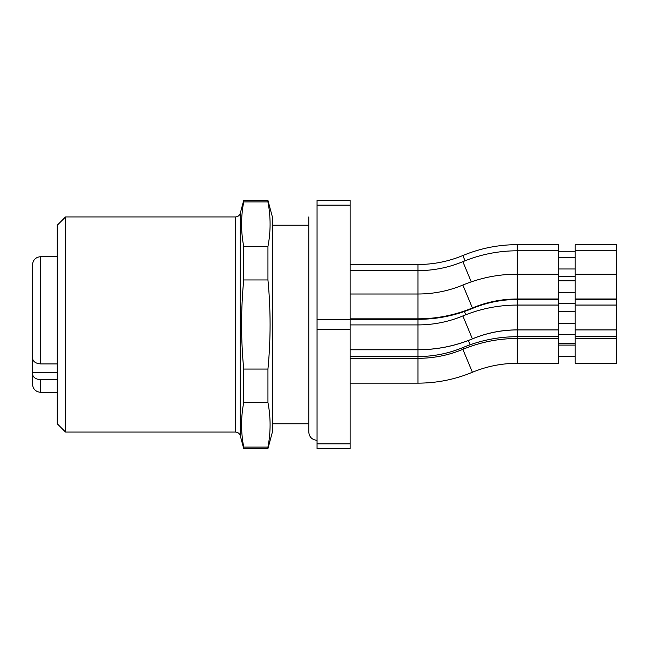 <?xml version="1.0" encoding="UTF-8"?>
<svg xmlns="http://www.w3.org/2000/svg" width="649" height="649" viewBox="0 0 649 649"><rect width="100%" height="100%" fill="white"/><g stroke="black" fill="none" stroke-linecap="round" stroke-linejoin="round"><path stroke-width="0.97" d="M350.144 329.23L317.053 329.23L317.053 319.77L350.144 319.77L350.144 443.867L317.053 443.867L317.053 448.597L350.144 448.597L350.144 443.867M350.144 319.77L350.144 205.133L317.053 205.133L317.053 319.77M317.053 205.133L317.053 200.403L350.144 200.403L350.144 205.133M317.053 329.23L317.053 443.867M558.635 263.194L558.635 363.294L517.269 363.294L517.269 244.649L558.635 244.649L558.635 263.194M575.184 263.194L575.184 244.649L616.55 244.649L616.55 363.294L575.184 363.294L575.184 263.194M267.948 246.466L267.948 279.946L243.716 279.946L243.716 246.466C240.86 231.62 240.86 216.766 243.716 201.912L243.716 200.403L267.948 200.403L267.948 201.912C270.803 216.766 270.803 231.62 267.948 246.466L243.716 246.466M267.948 369.054L267.948 402.534L243.716 402.534L243.716 369.054L267.948 369.054C270.795 339.443 270.795 309.743 267.948 279.946M267.948 447.088L267.948 448.597L243.716 448.597L243.716 447.088L267.948 447.088C270.803 432.234 270.803 417.38 267.948 402.534M243.716 201.912L267.948 201.912M243.716 402.534C240.86 417.38 240.86 432.234 243.716 447.088M243.716 279.946C240.868 309.743 240.868 339.443 243.716 369.054M267.948 448.597L272.377 432.056L272.377 216.944L267.948 200.403M243.716 200.403L240.268 213.27L240.268 435.73C239.497 433.427 237.899 432.202 235.473 432.056L65.541 432.056L65.541 216.944L57.266 225.219L57.266 423.781L65.541 432.056M57.266 372.469L32.45 372.469L32.45 384.07L32.45 356.674M40.725 363.919C35.671 363.545 32.912 361.566 32.45 357.98L32.45 264.93C32.945 259.908 35.695 257.15 40.725 256.655L40.725 363.919L57.266 363.919M32.45 292.147L32.45 297.323M32.45 316.022L32.45 320.111M57.266 379.714L40.725 379.714C35.663 379.341 32.904 377.361 32.45 373.775M471.263 281.853L462.859 261.669C480.276 254.449 498.416 250.822 517.269 250.782L558.635 250.782M350.144 358.329L417.988 358.329C433.54 358.297 448.491 355.311 462.859 349.357L472.399 372.266C454.981 379.487 436.842 383.113 417.988 383.153L417.988 264.5L350.144 264.5M558.635 298.978L517.269 298.978C501.726 299.011 486.766 302.004 472.399 307.959L462.859 285.041C480.276 277.829 498.416 274.194 517.269 274.162L558.635 274.162M470.136 344.765L468.367 340.506M350.144 349.779L417.988 349.779C436.842 349.746 454.981 346.112 472.399 338.9L462.859 315.941C480.276 308.721 498.416 305.095 517.269 305.054L558.635 305.054M350.144 319.332L417.988 319.332C436.842 319.292 454.981 315.665 472.399 308.445L472.229 308.024M465.747 314.773L464.392 311.504M465.041 260.776L462.859 255.528C480.276 248.307 498.416 244.681 517.269 244.649M463.491 349.097L462.859 347.572C480.276 340.352 498.416 336.726 517.269 336.685L558.635 336.685M235.473 432.056L235.473 216.944L65.541 216.944M57.266 392.345L40.725 392.345L40.725 379.714M272.377 225.219L308.778 225.219L308.778 216.944L308.778 432.056C309.273 437.077 312.031 439.835 317.053 440.33M272.377 423.781L308.778 423.781L308.778 432.056M462.859 261.669C448.491 267.615 433.54 270.609 417.988 270.641L350.144 270.641M558.635 268.986L575.184 268.986M558.635 257.402L575.184 257.402M575.184 250.782L616.55 250.782M350.144 294.013L417.988 294.013C433.54 293.989 448.491 290.995 462.859 285.041M350.144 318.837L417.988 318.837C436.842 318.797 454.981 315.171 472.399 307.959M558.635 292.366L575.184 292.366M558.635 280.782L575.184 280.782M575.184 298.978L616.55 298.978M575.184 274.162L616.55 274.162M462.859 349.357C480.276 342.137 498.416 338.51 517.269 338.478L558.635 338.478M472.399 372.266C486.766 366.32 501.726 363.326 517.269 363.294M417.988 383.153L350.144 383.153M558.635 356.674L575.184 356.674M558.635 345.09L575.184 345.09M575.184 338.478L616.55 338.478M558.635 334.608L575.184 334.608M472.399 338.9C486.766 332.945 501.726 329.952 517.269 329.927L558.635 329.927M558.635 323.307L575.184 323.307M575.184 329.927L616.55 329.927M350.144 349.73L417.988 349.73C436.842 349.697 454.981 346.071 472.399 338.851C486.766 332.896 501.726 329.911 517.269 329.879L558.635 329.879M350.144 324.914L417.988 324.914C433.54 324.881 448.491 321.888 462.859 315.941M558.635 323.259L575.184 323.259M558.635 311.674L575.184 311.674M575.184 329.879L616.55 329.879M575.184 305.054L616.55 305.054M472.399 308.445C486.766 302.491 501.726 299.505 517.269 299.473L558.635 299.473M558.635 292.853L575.184 292.853M575.184 299.473L616.55 299.473M558.635 276.506L575.184 276.506M558.635 303.562L575.184 303.562M462.859 255.528C448.491 261.482 433.54 264.468 417.988 264.5M558.635 251.26L575.184 251.26M350.144 356.544L417.988 356.544C433.54 356.512 448.491 353.518 462.859 347.572M558.635 343.305L575.184 343.305M575.184 336.685L616.55 336.685M240.268 435.73L243.716 448.597M240.268 213.27C239.497 215.573 237.899 216.798 235.473 216.944M40.725 392.345C35.695 391.85 32.945 389.092 32.45 384.07M57.266 256.655L40.725 256.655"/></g></svg>
